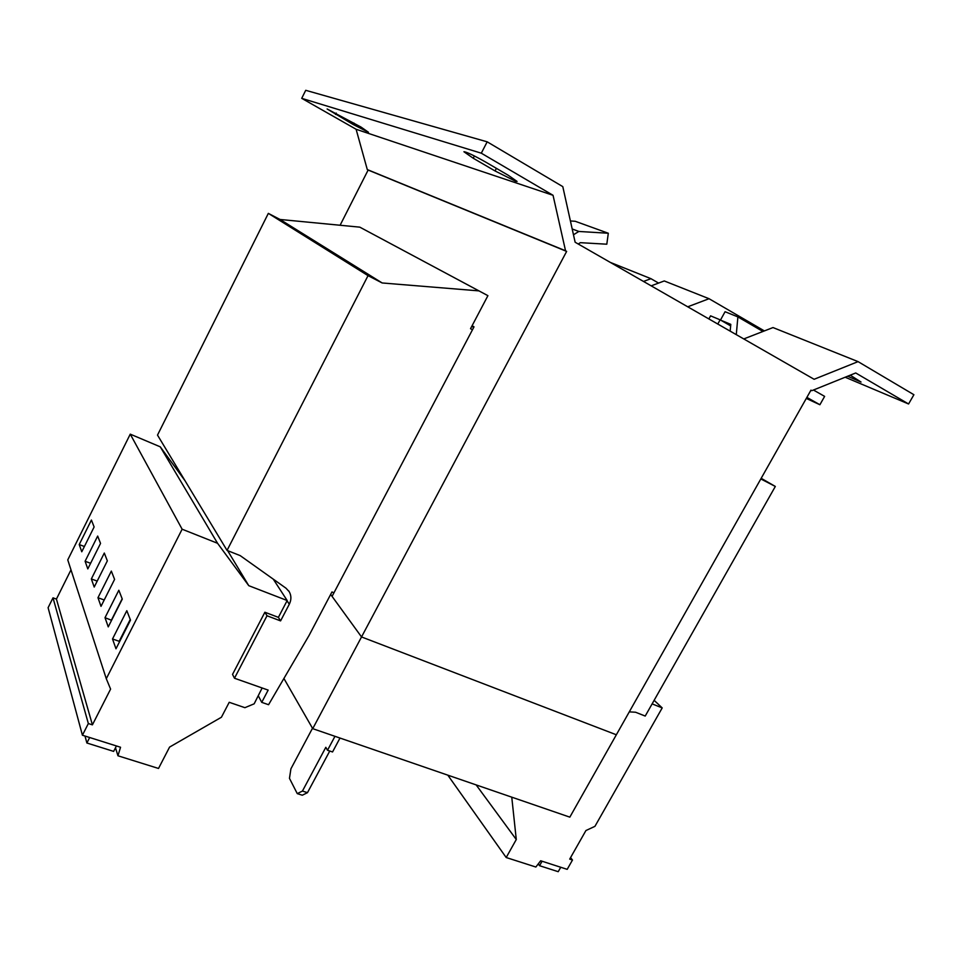 <?xml version="1.0" encoding="UTF-8"?>
<svg xmlns="http://www.w3.org/2000/svg" width="962" height="962" viewBox="0 0 962 962"><rect width="100%" height="100%" fill="white"/><g stroke="black" fill="none" stroke-linecap="round" stroke-linejoin="round"><path stroke-width="1.44" d="M850.24 375.18L861.05 382.046L847.642 376.226M361.039 127.08L368.446 132.263L353.234 124.531L327.116 108.971L361.039 127.08M508.249 175.276L517.075 181.445L515.524 181.229L495.045 170.947L473.22 158.225L463.924 151.743C466.426 151.864 473.809 155.387 486.075 162.313L508.249 175.276M107.347 560.846L94.216 587.06L91.342 578.944L104.305 553.042L107.347 560.846M262.133 687.986L254.16 703.823L244.901 707.683L229.221 702.296L221.416 717.243L169.577 747.089L158.514 768.458L117.953 755.783L120.551 747.258L82.419 735.221L88.348 723.544L92.412 724.855L110.594 689.093L106.289 678.715L67.761 559.896L130.255 434.151L182.131 529.208L217.568 543.289L248.773 585.678L287.181 600.528L273.28 579.16M85.101 561.255L97.667 536.062L100.541 543.41L87.807 568.903L85.101 561.255L90.608 563.299M81.77 551.779L79.221 544.552L91.414 520.033L94.12 526.972L81.77 551.779M70.996 569.841L56.433 599.073L53.006 597.847L48.1 607.707L82.419 735.221M333.97 592.76L331.95 591.967L309.091 635.401L268.566 704.713L261.736 702.344L268.157 690.103L234.475 678.234L232.539 674.398L264.887 612.241L267.015 615.764L280.579 620.899L289.297 604.232C291.45 599.831 291.426 595.658 289.237 591.714L285.979 588.191L240.187 555.615L227.044 550.408L368.037 275.649L382.167 282.96L478.944 290.885L487.914 295.671L470.526 328.703L472.498 329.725M234.475 678.234L267.015 615.764M264.887 612.241L278.391 617.363L280.579 620.899M278.391 617.363L287.181 600.528M227.044 550.408L157.503 435.101L268.338 213.372L280.026 219.468L382.167 282.96M268.338 213.372L368.037 275.649M280.026 219.468L359.812 227.152L478.944 290.885M359.812 227.152L487.914 295.671M473.725 327.405L471.753 326.383M760.822 478.944L775.324 486.447L645.213 716.065L635.557 712.229L629.292 711.868M761.182 478.306L775.324 486.447M258.249 695.694L261.736 702.344M307.479 792.664L302.284 795.225L297.27 793.626L302.441 791.053L307.479 792.664L329.762 751.021M312.494 728.246L290.921 768.806L289.466 778.342L297.27 793.626M339.995 738.046L332.551 751.959L327.513 750.264L325.817 747.318L302.441 791.053M327.513 750.264L334.968 736.315M283.91 678.475L312.734 728.667L569.829 817.147L810.966 390.151L811.856 390.668L810.918 390.235M312.734 728.667L361.532 636.94L330.651 594.42M472.114 325.697L474.013 326.839L332.07 596.368L361.532 636.94L616.353 734.776L361.532 636.94L566.642 251.407L368.133 170.046L340.103 225.252M806.288 398.436L819.901 404.737L806.877 397.39M811.856 390.668L855.723 372.967L908.573 403.98L913.9 394.721L858.068 361.628L814.117 379.281L575.132 242.232L562.794 186.628L487.181 141.823L305.724 90.308L301.719 98.34L356.108 129.269L367.292 169.577L368.133 170.046M813.443 390.019L824.626 396.38L819.901 404.737M908.573 403.98L845.165 377.224M858.068 361.628L773.003 327.561L743.77 338.937M487.181 141.823L481.301 153.186L553.042 195.298L356.108 129.269M481.301 153.186L301.719 98.34M553.042 195.298L565.548 250.781L367.292 169.577M565.548 250.781L566.642 251.407M643.506 281.445L650.949 278.679L610.269 262.385M650.949 278.679L658.573 283.081M720.49 320.033L725.071 311.724L737.89 316.907L736.279 334.644M762.95 331.469L737.89 316.907M730.158 331.144L730.795 324.374L720.778 320.202M578.222 244.011L580.375 242.677L606.806 244.204L608.309 233.249L575.192 221.272L570.406 220.959M608.309 233.249L578.847 231.457L572.186 228.968M578.847 231.457L573.472 234.776M764.381 330.916L709.042 298.713L687.722 306.806M730.651 325.89L720.117 319.817L710.569 315.849L708.874 318.927M709.042 298.713L664.261 280.952L651.178 285.846M720.117 319.817L717.784 324.05M130.255 434.151L160.269 446.837L185.017 480.723M227.609 550.625L248.773 585.678M106.289 678.715L182.131 529.208M53.006 597.847L88.348 723.544M56.433 599.073L92.412 724.855M160.269 446.837L217.568 543.289M105.014 617.688L108.249 626.887L122.282 599.098L118.831 590.259L105.014 617.688L111.58 620.286M97.968 597.715L101.01 606.349L114.586 579.377L111.339 571.079L97.968 597.715L104.209 599.987M115.488 747.775L117.953 755.783M126.816 610.702L112.518 638.972L115.981 648.785L130.495 620.129L126.816 610.702M84.993 736.026L86.881 743.001L113.636 751.394L116.426 745.947M86.881 743.001L89.682 737.517M511.76 797.161L516.281 839.513L506.192 857.527L535.858 867.027L540.668 860.774L567.195 869.347L572.486 860.028L569.708 859.114L585.93 830.531L594.937 826.346L662.205 707.912L652.128 703.871M516.281 839.513L476.154 784.908M506.192 857.527L447.811 775.156M572.486 860.028L570.574 857.587M662.205 707.912L654.136 700.324M538.251 863.924L539.562 865.704L558.225 871.692L560.738 867.255M539.562 865.704L542.087 861.231M130.243 619.48L119.18 641.305L112.518 638.972M119.18 641.305L119.42 641.979M122.174 598.809L111.484 619.997M97.198 581.096L91.342 578.944M84.391 546.512L79.221 544.552M287.049 600.781L289.297 604.232M496.404 168.35L495.045 170.947M474.386 155.952L473.22 158.225M353.98 123.052L353.234 124.531M336.207 113.071L335.522 114.43M288.66 590.836L289.237 591.714"/></g></svg>
